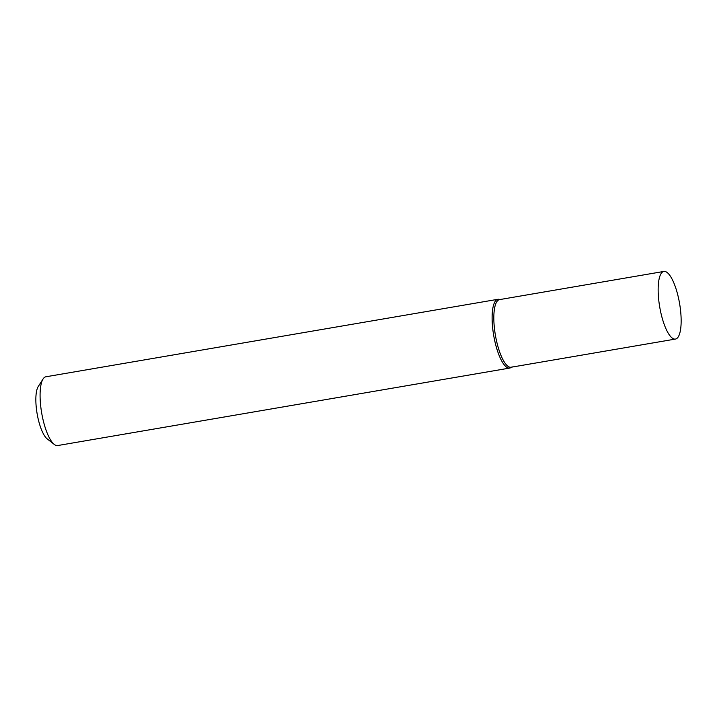 <?xml version="1.0" encoding="UTF-8"?>
<svg xmlns="http://www.w3.org/2000/svg" width="717" height="717" viewBox="0 0 717 717"><rect width="100%" height="100%" fill="white"/><g stroke="black" fill="none" stroke-linecap="round" stroke-linejoin="round"><path stroke-width="1.08" d="M54.277 444.423L47.205 438.894A27.909 8.21 -99.7 0 1 38.826 421.578A27.909 8.21 -99.7 0 1 38.225 386.553L43.056 378.988A34.891 10.262 80.3 0 0 43.8 422.77A34.891 10.262 80.3 0 0 54.277 444.423A34.891 10.262 80.3 0 0 57.674 445.553L509.688 368.072A34.891 10.262 80.3 0 0 510.773 367.669L511.669 367.14M500.081 299.518L499.059 299.321A34.891 10.262 80.3 0 0 497.903 299.303L45.879 376.784A34.891 10.262 80.3 0 0 43.056 378.988M500.663 299.634A34.308 10.083 80.3 0 0 497.481 344.832A34.308 10.083 80.3 0 0 512.18 366.844M497.903 299.303A34.891 10.262 80.3 0 0 495.823 345.28A34.891 10.262 80.3 0 0 509.688 368.072M661.226 273.383A34.308 10.083 -99.7 0 1 663.852 271.447A34.308 10.083 -99.7 0 1 678.641 298.63A34.308 10.083 -99.7 0 1 678.076 337.133A34.308 10.083 -99.7 0 1 675.45 339.069A34.308 10.083 -99.7 0 1 660.662 311.886A34.308 10.083 -99.7 0 1 661.226 273.383M675.45 339.069L511.113 367.238A34.308 10.083 -99.7 0 1 496.334 340.055A34.308 10.083 -99.7 0 1 496.899 301.552A34.308 10.083 -99.7 0 1 499.525 299.616L663.852 271.447"/></g></svg>
